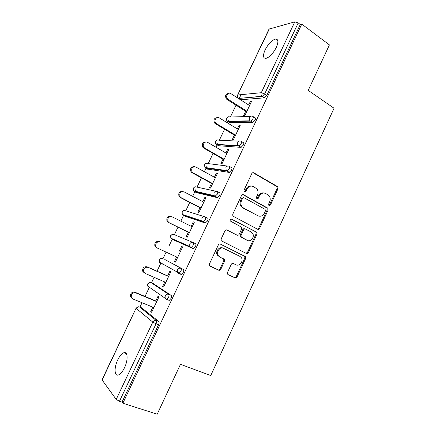 <?xml version="1.0" encoding="UTF-8"?>
<svg xmlns="http://www.w3.org/2000/svg" width="436" height="436" viewBox="0 0 436 436"><rect width="100%" height="100%" fill="white"/><g stroke="black" fill="none" stroke-linecap="round" stroke-linejoin="round"><path stroke-width="0.65" d="M269.045 205.607L270.451 205.029L278.021 188.712L277.786 186.717L253.861 172.83C253.005 172.454 252.313 172.721 251.785 173.621L243.958 190.319L244.394 191.949L245.855 191.371L246.869 189.213C248.564 186.308 250.782 185.442 253.518 186.608L256.815 188.832C258.183 190.701 258.395 192.794 257.442 195.11L256.444 197.252L256.864 198.86L258.297 198.282L259.295 196.145C260.957 193.273 263.131 192.401 265.807 193.535L268.974 195.655C270.358 197.497 270.571 199.584 269.622 201.906L268.636 204.026L269.045 205.607M268.865 205.476L269.562 204.833L277.116 188.559L276.882 186.57L252.935 172.672M244.264 191.862L245.01 191.208L246.024 189.05L246.869 189.213M256.706 198.751L257.431 198.097L258.423 195.966L259.295 196.145M124.489 367.766C128.282 360.049 127.797 351.209 123.857 352.729C121.737 353.531 119.687 355.929 117.715 359.934C113.998 367.423 114.27 376.524 118.358 374.993C120.467 374.192 122.505 371.783 124.489 367.766M276.288 47.486C278.659 41.883 278.391 39.066 275.503 39.038C271.781 40.216 268.314 43.84 265.104 49.922C262.712 55.514 262.979 58.337 265.916 58.391C269.584 57.241 273.04 53.606 276.288 47.486M227.51 272.407L227.538 274.07L228.142 274.636L235.009 277.857C235.871 278.146 236.563 277.836 237.086 276.92L245.67 258.428L245.599 256.69L220.485 244.062C219.591 243.74 218.872 244.046 218.332 244.972L209.454 263.905L209.465 265.551L218.681 270.195C219.57 270.494 220.284 270.184 220.818 269.257L224.567 261.219L224.529 259.524L219.728 256.935L218.082 255.387C215.798 251.85 220.202 246.416 223.717 248.406L239.92 256.368L241.391 257.703C243.789 261.099 239.528 266.723 236.007 264.783L233.325 263.491C232.459 263.191 231.761 263.497 231.233 264.418L227.51 272.407M301.761 24.094L329.42 44.903L308.208 90.388L334.052 108.242L210.752 375.521L180.471 364.316L157.211 414.2L122.865 403.24L301.761 24.094L300.29 24.481L298.213 22.923L264.663 93.931L266.832 95.359L300.29 24.481M257.578 229.249C258.417 229.576 259.093 229.287 259.611 228.388L268.069 210.152L267.895 208.239L243.599 194.734C242.732 194.374 242.035 194.647 241.5 195.557L232.748 214.223L232.857 216.065L257.578 229.249M256.908 234.208L248.389 252.569C247.866 253.48 247.185 253.774 246.335 253.469L221.199 240.716L221.145 238.977L224.922 230.917C225.461 229.995 226.17 229.701 227.058 230.034L237.08 235.146C237.947 235.467 238.645 235.173 239.173 234.263L241.631 228.993L241.528 227.172L230.252 220.976C229.903 219.602 230.377 218.976 231.669 219.095L256.788 232.383L256.908 234.208L256.052 233.936L247.55 252.253L248.389 252.569M269.372 28.836L237.571 95.135L269.017 29.108L294.807 21.849L298.213 22.923M122.865 403.24L122.031 402.123L119.448 401.3L116.21 399.42L101.97 379.816L136.081 308.208L102.051 380.143M139.934 307.113L142.022 302.72M145.014 296.442L149.385 287.253M151.499 282.806L154.11 277.323M157.02 271.208L160.949 262.952M162.988 258.668L166.105 252.106M168.945 246.149L172.204 239.293M172.209 239.282L172.416 238.846M174.4 234.677L177.981 227.156M180.831 221.161L183.551 215.455M183.578 215.4L183.801 214.926M185.752 210.822L189.753 202.413M192.641 196.347L194.816 191.775M194.865 191.677L195.775 189.758M197.028 187.131L201.443 177.85M204.364 171.708L206.005 168.258M206.075 168.116L206.909 166.356M208.223 163.604L213.051 153.456M216.005 147.243L217.123 144.905M217.21 144.714L217.973 143.117M219.341 140.234L224.578 129.23M227.565 122.952L228.159 121.704M228.273 121.47L228.955 120.031M230.388 117.017L236.023 105.18M239.255 98.383L241.026 94.666M251.37 101.822L250.449 101.228L251.692 101.136L244.814 115.66L243.593 115.698L245.691 111.273M250.449 101.228L248.678 104.978M141.629 307.8L158.769 321.474C159.282 322.095 159.205 323.196 158.541 324.782L156.066 323.795L119.448 401.3M122.031 402.123L158.541 324.782M266.832 95.359L264.445 97.833L240.83 99.746L240.372 99.452M153.254 283.563L171.103 295.346C171.642 295.902 171.588 296.965 170.928 298.535L169.244 300.42L168.182 299.973M164.803 259.502L183.349 269.415C183.916 269.911 183.878 270.93 183.229 272.478L181.463 274.429L179.458 273.53M179.114 273.334L177.67 272.533M162.655 264.145L162.388 263.758M193.143 242.536C191.731 242.035 190.597 242.503 189.753 243.942L189.758 246.454L191.224 247.501L193.066 245.479C193.709 243.942 193.737 242.961 193.143 242.536L195.502 243.675C196.096 244.106 196.075 245.087 195.437 246.618L193.589 248.634L193.17 248.613L171.811 239.108L193.17 248.613M173.855 240.007L173.702 239.408M205.4 217.014L207.569 218.125C208.19 218.49 208.185 219.428 207.552 220.943L205.258 223.025L185.262 216.316M185.022 215.88L185.006 215.324M217.51 191.655L219.548 192.756C220.196 193.061 220.207 193.96 219.581 195.459L217.253 197.622L196.423 192.63M196.211 191.993L196.255 191.475M229.527 166.487L231.44 167.577C232.115 167.816 232.143 168.678 231.521 170.16L229.156 172.405L207.514 169.097M241.451 141.498L243.244 142.577C243.942 142.757 243.991 143.58 243.381 145.046L240.983 147.368L218.534 145.728M253.283 116.695L254.962 117.758C255.692 117.878 255.752 118.663 255.147 120.113L252.717 122.516L229.489 122.511M234.383 135.133L232.268 139.585L233.451 139.634L240.378 125.012L239.173 125.018L237.337 128.903M222.992 159.156L220.867 163.636L222.011 163.778L228.987 149.058L227.821 148.97L225.913 152.992M211.525 183.349L209.384 187.862L210.49 188.096L217.515 173.266L216.387 173.092L214.414 177.256M199.977 207.71L197.824 212.256L198.887 212.583L205.961 197.65L204.876 197.383L202.833 201.688M188.347 232.241L186.177 236.824L187.202 237.244L194.331 222.202L193.279 221.842L191.17 226.295M176.624 256.984L174.449 261.562L175.435 262.08L182.613 246.934L181.605 246.476L179.425 251.076M164.77 281.983L162.639 286.479L163.582 287.09L170.808 271.835L169.844 271.285L167.647 275.917M152.834 307.162L150.747 311.577L151.646 312.285L158.922 296.921L158.001 296.273L155.788 300.933M239.173 125.018L240.105 125.59M227.821 148.97L228.769 149.521M216.387 173.092L217.346 173.626M204.876 197.383L205.847 197.895M193.279 221.842L194.265 222.338M181.605 246.476L182.602 246.95M174.449 261.562L175.457 262.025M162.639 286.479L163.664 286.921M150.747 311.577L151.782 311.996M264.112 193.017C261.687 192.483 259.796 193.47 258.423 195.966M251.736 186.068C249.288 185.573 247.386 186.564 246.024 189.05M257.36 229.14L258.744 228.132L267.192 209.945L267.012 208.032L242.787 194.57M265.464 210.855L265.055 209.275L244.062 197.759L242.59 198.336L241.522 200.625C240.607 202.811 240.754 204.827 241.969 206.664L243.506 208.016L257.927 215.782C260.619 216.856 262.783 215.956 264.423 213.095L265.464 210.855M243.533 197.644L241.757 198.151L242.59 198.336M258.412 216.005L242.667 207.809L241.135 206.457C239.92 204.626 239.773 202.615 240.688 200.435L241.757 198.151M245.942 253.278L247.55 252.253M226.486 229.886L236.623 234.988M231.118 218.992L256.314 231.968M247.288 240.35C250.874 242.427 255.12 236.508 252.477 233.146L251.169 231.996L245.599 229.096C244.738 228.769 244.046 229.058 243.522 229.968L241.07 235.233L241.157 237.02L247.321 240.367M245.157 228.96L244.76 228.835C243.904 228.508 243.212 228.796 242.689 229.707L243.522 229.968M246.449 240.062L240.334 236.737L240.241 234.955L242.689 229.707M256.052 233.936L255.932 232.115L255.458 231.701M235.456 264.543L233.037 263.393M222.927 248.089C219.417 246.111 215.024 251.523 217.302 255.055L219.728 256.935M210.021 266.129L217.902 269.824C218.79 270.124 219.504 269.813 220.033 268.887L223.777 260.87L223.739 259.18L218.943 256.602M228.05 274.587L234.203 277.476C235.064 277.765 235.756 277.449 236.274 276.538L244.836 258.096L244.765 256.363L220.044 243.931M249.594 105.561L230.906 93.631C227.979 91.56 224.96 96.748 227.75 99.065L228.164 99.375L226.578 99.168C224.747 96.034 225.434 94.094 228.628 93.353M226.987 99.479L246.613 111.856M228.164 99.375L246.918 111.218M238.269 129.47L219.313 117.922C216.49 115.998 213.411 120.761 215.913 123.192L216.55 123.704L215.411 123.715L214.779 123.203C213.199 119.976 214.027 118.107 217.27 117.6M215.411 123.715L235.32 135.694M216.55 123.704L235.571 135.165M226.862 153.543L207.634 142.381C204.909 140.599 201.792 144.981 204.015 147.488L204.855 148.207L203.754 148.126L202.92 147.406C201.59 144.082 202.566 142.294 205.857 142.038M203.754 148.126L223.946 159.701M204.855 148.207L224.142 159.276M215.373 177.784L195.873 167.015C192.298 166.563 191.028 168.214 192.058 171.964L193.072 172.885L192.014 172.705L191.001 171.789C189.916 168.361 191.05 166.656 194.396 166.672M192.014 172.705L212.49 183.872M193.072 172.885L212.637 183.561M203.808 202.2L184.03 191.829C180.553 191.377 179.223 192.979 180.035 196.631L181.207 197.737L180.193 197.464L179.027 196.358C178.188 192.821 179.469 191.208 182.869 191.513M180.193 197.464L200.958 208.217M181.207 197.737L201.05 208.016M192.156 226.785L172.1 216.817C168.716 216.381 167.331 217.935 167.953 221.483L169.255 222.774L168.28 222.404L166.983 221.117C166.361 217.58 167.74 216.033 171.114 216.469M168.28 222.404L189.338 232.731M169.255 222.774L189.382 232.644M156.29 247.517L154.878 246.073C154.426 242.634 155.848 241.124 159.14 241.544L160.083 241.991C156.775 241.571 155.352 243.086 155.805 246.536L157.216 247.986L177.626 257.447M144.207 272.816L142.697 271.23C142.392 267.878 143.853 266.401 147.079 266.799L168.661 276.37M147.079 266.799L147.978 267.344C144.741 266.946 143.275 268.429 143.58 271.792L145.09 273.383L165.789 282.43M147.978 267.344L168.607 276.484M131.814 298.197L130.446 296.584C130.271 293.319 131.765 291.869 134.931 292.24L156.818 301.363M134.931 292.24L135.781 292.883C132.609 292.512 131.111 293.968 131.285 297.248L132.876 298.971L153.87 307.587M135.781 292.883L156.704 301.603M269.562 204.833L270.451 205.029M245.01 191.208L245.855 191.371M257.431 198.097L258.297 198.282M237.571 95.135C237.091 96.411 237.424 97.457 238.563 98.28C237.609 97.364 237.38 96.263 237.876 94.972L261.284 92.715L294.807 21.849M238.296 98.095L238.765 98.427L261.987 96.263C260.99 95.282 260.755 94.1 261.284 92.715L264.663 93.931L262.276 96.411L238.765 98.427L240.83 99.746M116.21 399.42L152.785 322.09L136.217 308.405C137.029 307.037 138.136 306.546 139.525 306.944L156.306 320.487L158.769 321.474M156.066 323.795L152.785 322.09C153.657 320.613 154.829 320.079 156.306 320.487C156.813 321.109 156.731 322.209 156.066 323.795M264.369 97.838L261.987 96.263L264.445 97.833M227.766 117.039L226.595 118.172C226.137 119.35 226.415 120.352 227.423 121.192C226.589 120.287 226.409 119.241 226.884 118.047C227.647 116.772 228.655 116.434 229.908 117.033L250.422 116.445M227.358 121.148L227.794 121.475L227.423 121.192L250.128 120.837L250.656 121.126L252.945 118.728C253.55 117.279 253.496 116.494 252.771 116.374C251.452 115.731 250.389 116.096 249.577 117.464C249.076 118.739 249.256 119.867 250.128 120.837L250.52 121.143L227.794 121.475L229.886 122.756M252.717 122.516L250.656 121.126L252.858 122.5M216.801 140.201L215.553 141.362C215.112 142.452 215.335 143.417 216.223 144.256L215.82 141.28C216.588 139.989 217.608 139.634 218.877 140.212L238.993 141.15M240.983 147.368L238.748 146.044L216.752 144.687L218.872 145.924M205.776 163.516L204.43 164.71L204.964 167.479L204.68 164.666C205.454 163.369 206.484 162.993 207.776 163.544L227.543 166.078M229.156 172.405L226.894 171.125L205.629 168.051L207.781 169.25M194.701 186.984L193.23 188.221L193.644 190.864L193.464 188.216C194.243 186.902 195.29 186.515 196.592 187.039L216.065 191.262M217.253 197.622L214.953 196.391L194.434 191.573L196.614 192.728M183.572 210.61L181.954 211.891L182.259 214.419L182.172 211.923C182.962 210.604 184.014 210.19 185.338 210.692L204.533 216.714M205.258 223.025L202.925 221.842L183.164 215.259L185.371 216.37M172.394 234.399L170.607 235.718L170.819 238.143L170.803 235.8C171.593 234.464 172.661 234.034 174.002 234.508L192.93 242.443M164.852 259.524L183.349 269.415M181 274.391L178.684 273.345M153.39 283.623L151.096 282.632L168.678 294.311L171.103 295.346M141.853 307.887L139.242 306.851M241.146 143.711C241.757 142.245 241.718 141.422 241.021 141.242C239.686 140.626 238.606 141.008 237.789 142.392C237.304 143.569 237.44 144.638 238.198 145.586L238.95 146.027L241.146 143.711M216.37 144.403L238.198 145.586L241.179 147.357M229.26 168.874C229.876 167.391 229.854 166.53 229.183 166.29C227.826 165.702 226.736 166.105 225.913 167.5L226.191 170.514L226.894 171.125L229.26 168.874M205.323 167.844L204.964 167.479L226.191 170.514L229.418 172.394M217.281 194.222C217.913 192.723 217.902 191.818 217.259 191.518C215.88 190.963 214.779 191.382 213.945 192.794L214.12 195.633L214.953 196.391L217.281 194.222M194.211 191.437L193.644 190.864L214.12 195.633L217.569 197.617M205.22 219.755C205.857 218.24 205.863 217.297 205.247 216.932C203.852 216.403 202.735 216.85 201.895 218.273L201.977 220.943L202.925 221.842L205.22 219.755M183.033 215.188L182.259 214.419L201.977 220.943L205.623 223.03M171.473 238.427L171.811 239.108L170.819 238.143L189.758 246.454L190.81 247.479L193.589 248.634M180.826 271.388C181.474 269.84 181.518 268.816 180.956 268.325C179.518 267.857 178.373 268.347 177.523 269.797L177.463 272.162L178.602 273.307L179.06 273.35L180.826 271.388M161.167 258.352L159.178 259.72L159.309 262.041L159.353 259.834C160.154 258.488 161.233 258.041 162.59 258.488L162.53 258.461M160.072 262.467L160.383 263.121L159.309 262.041L181.463 274.429M168.492 297.494C169.152 295.93 169.212 294.867 168.678 294.311C167.217 293.869 166.061 294.382 165.2 295.848L165.091 298.071L166.301 299.33L166.803 299.39L168.492 297.494M149.891 282.479L147.668 283.88L147.733 286.114L147.826 284.038C148.632 282.675 149.722 282.212 151.096 282.632L150.927 282.566M148.6 286.714L148.878 287.297L147.733 286.114L166.803 299.39L169.244 300.42M253 172.71L253.861 172.83M276.549 186.292L277.454 186.445M277.116 188.559L278.021 188.712M242.819 194.57L243.599 194.734M266.609 207.694L267.491 207.896M267.192 209.945L268.069 210.152M258.744 228.132L259.611 228.388M240.688 200.435L241.522 200.625M242.667 207.809L243.506 208.016M257.066 215.558L257.927 215.782M226.671 229.903L227.058 230.034M236.258 234.868L237.08 235.146M231.314 218.986L231.669 219.095M240.241 234.955L241.07 235.233M240.857 237.211L241.686 237.495M235.195 264.429L236.007 264.783M223.139 258.624L223.93 258.962M223.777 260.87L224.567 261.219M220.033 268.887L220.818 269.257M217.902 269.824L218.681 270.195M244.231 255.878L245.059 256.205M244.836 258.096L245.67 258.428M236.274 276.538L237.086 276.92M234.203 277.476L235.009 277.857M159.14 241.544L160.083 241.991M126.336 353.629L123.857 352.729M277.825 40.706L275.503 39.038M138.572 306.786L136.081 308.208M276.882 186.57L277.786 186.717M267.012 208.032L267.895 208.239M241.135 206.457L241.969 206.664M240.334 236.737L241.157 237.02M255.932 232.115L256.788 232.383M217.302 255.055L218.082 255.387M223.739 259.18L224.529 259.524M244.765 256.363L245.599 256.69M227.75 99.065L226.578 99.168M215.913 123.192L214.779 123.203M204.015 147.488L202.92 147.406M192.058 171.964L191.001 171.789M180.035 196.631L179.027 196.358M167.953 221.483L166.983 221.117M155.805 246.536L154.878 246.073M143.58 271.792L142.697 271.23M131.285 297.248L130.446 296.584"/></g></svg>
